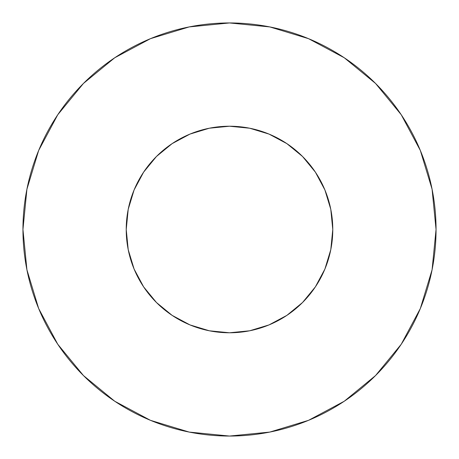 <?xml version="1.0" encoding="UTF-8"?>
<svg xmlns="http://www.w3.org/2000/svg" width="459" height="459" viewBox="0 0 459 459"><rect width="100%" height="100%" fill="white"/><g stroke="black" fill="none" stroke-linecap="round" stroke-linejoin="round"><path stroke-width="0.69" d="M126.225 229.5A103.275 103.275 0 0 1 229.5 126.225A103.275 103.275 0 0 1 332.775 229.5A103.275 103.275 0 0 1 229.5 332.775A103.275 103.275 0 0 1 126.225 229.5L128.21 249.65L134.085 269.02L143.633 286.875L156.473 302.527L172.125 315.367L189.98 324.915L209.35 330.79L229.5 332.775L249.65 330.79L269.02 324.915L286.875 315.367L302.527 302.527L315.367 286.875L324.915 269.02L330.79 249.65L332.775 229.5L330.79 209.35L324.915 189.98L315.367 172.125L302.527 156.473L286.875 143.633L269.02 134.085L249.65 128.21L229.5 126.225L209.35 128.21L189.98 134.085L172.125 143.633L156.473 156.473L143.633 172.125L134.085 189.98L128.21 209.35L126.225 229.5M436.05 229.5A206.55 206.55 0 0 0 229.5 22.95A206.55 206.55 0 0 0 22.95 229.5A206.55 206.55 0 0 1 229.5 22.95A206.55 206.55 0 0 1 436.05 229.5A206.55 206.55 0 0 1 229.5 436.05A206.55 206.55 0 0 1 22.95 229.5A206.55 206.55 0 0 0 229.5 436.05A206.55 206.55 0 0 0 436.05 229.5L432.08 189.206L420.329 150.454L401.241 114.744L375.554 83.446L344.256 57.759L308.546 38.671L269.794 26.92L229.5 22.95L189.206 26.92L150.454 38.671L114.744 57.759L83.446 83.446L57.759 114.744L38.671 150.454L26.92 189.206L22.95 229.5L26.92 269.794L38.671 308.546L57.759 344.256L83.446 375.554L114.744 401.241L150.454 420.329L189.206 432.08L229.5 436.05L269.794 432.08L308.546 420.329L344.256 401.241L375.554 375.554L401.241 344.256L420.329 308.546L432.08 269.794L436.05 229.5M330.078 252.955L324.915 269.02M265.876 326.16L249.65 330.79M206.045 330.078L189.98 324.915M132.84 265.876L128.21 249.65M128.922 206.045L134.085 189.98M193.124 132.84L209.35 128.21M252.955 128.922L269.02 134.085M326.16 193.124L330.79 209.35M401.241 114.744L375.554 83.446L344.307 57.8M114.744 57.759L83.446 83.446L57.8 114.693M57.759 344.256L83.446 375.554L114.693 401.2M344.256 401.241L375.554 375.554L401.2 344.307"/></g></svg>
